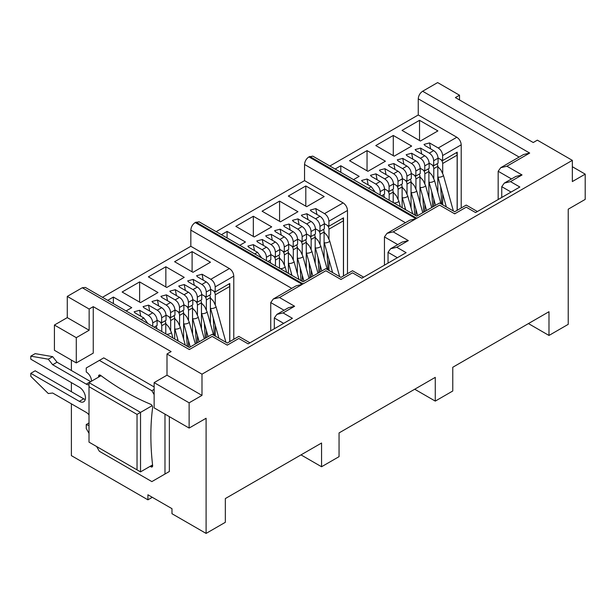 <?xml version="1.0" encoding="UTF-8"?>
<svg xmlns="http://www.w3.org/2000/svg" width="616" height="616" viewBox="0 0 616 616"><rect width="100%" height="100%" fill="white"/><g stroke="black" fill="none" stroke-linecap="round" stroke-linejoin="round"><path stroke-width="0.92" d="M433.695 150.612L429.321 153.138C431.978 154.97 433.433 157.496 433.695 160.714L433.695 165.758L438.068 163.232L438.068 158.189C437.807 154.97 436.351 152.445 433.695 150.612L424.948 145.561L424.024 144.413L429.498 142.935L430.638 148.841M415.854 160.915L411.48 163.44C414.137 165.273 415.592 167.798 415.854 171.017L415.854 176.061L420.228 173.535L420.228 168.491C419.966 165.273 418.51 162.747 415.854 160.915L407.107 155.863L406.175 154.716L411.657 153.238L412.789 159.144M572.341 160.36L572.341 181.566L585.2 174.143L585.2 199.399L568.229 209.194L568.229 324.339L548.987 335.45L548.987 311.711L452.768 367.267L452.768 390.998L435.273 401.101L435.273 377.362L339.054 432.917L339.054 456.656L321.56 466.751L321.56 443.02L225.34 498.567L225.34 522.306L206.098 533.418L206.098 418.272L189.127 428.066L189.127 402.818L201.986 395.395L201.986 374.182L572.341 160.36L537.352 140.155L533.24 142.527L455.393 97.582L459.505 95.211L459.505 99.954M102.456 297.305L190.829 246.285L190.829 230.122C191.091 226.904 192.546 224.378 195.203 222.553L199.084 221.791L303.057 281.82L325.841 268.661L340.979 277.4L352.521 270.732L363.671 277.169M405.428 222.715L304.543 164.472L304.543 180.634L216.17 231.655M304.543 164.472C304.805 161.253 306.267 158.728 308.916 156.895L312.797 156.141L416.77 216.162L439.555 203.01L454.693 211.75L466.235 205.082L477.385 211.519M519.142 157.065L418.256 98.822L418.256 114.984L329.883 166.004M418.256 98.822C418.518 95.596 419.981 93.07 422.63 91.245L437.637 82.582L459.505 95.211M71.387 360.09L71.387 370.493M71.387 382.613L71.387 391.707M71.387 403.827L71.387 455.64L147.925 499.83L152.298 497.305M54.416 325.04L54.416 350.296L76.284 362.916L93.255 353.122L93.255 306.66L89.143 309.032L67.275 296.411L67.275 317.617L54.416 325.04L76.284 337.668L76.284 362.916M249.957 342.819L238.808 336.382L227.265 343.05L212.127 334.311L189.343 347.47L85.37 287.441L82.275 287.749L67.275 296.411M227.265 344.783L227.265 345.145C227.265 342.365 227.265 342.365 227.265 345.145L238.808 338.477C238.808 335.697 238.808 335.697 238.808 338.477L248.14 343.867L292.408 318.31L283.067 312.92L276.884 314.399L274.32 317.971L274.32 328.752M201.986 374.182L166.998 353.984L171.109 351.605L93.255 306.66M454.693 213.475L454.693 213.837C454.693 211.065 454.693 211.065 454.693 213.837L466.235 207.169C466.235 204.397 466.235 204.397 466.235 207.169L475.575 212.566L519.835 187.01L510.502 181.62L504.312 183.098L501.755 186.671L501.755 197.451M340.979 279.125L340.979 279.487C340.979 276.715 340.979 276.715 340.979 279.487L352.521 272.826C352.521 270.047 352.521 270.047 352.521 272.826L361.854 278.216L406.121 252.66L396.781 247.27L390.598 248.749L388.034 252.321L388.034 263.101M528.428 323.577L548.987 335.45M147.925 499.83L147.925 494.779L171.98 508.67L171.98 513.721L206.098 533.418M438.068 157.981L442.619 160.607L457.226 152.175L457.226 210.279M324.185 196.566L305.813 185.963L288.319 196.065L306.691 206.668L324.185 196.566M239.793 245.291L245.461 242.019L227.088 231.416L221.421 234.688M271.702 226.865L253.33 216.262L235.836 226.365L254.208 236.968L271.702 226.865M297.944 211.719L279.572 201.109L262.077 211.211L280.449 221.822L297.944 211.719M304.543 180.634L343.12 202.903L324.532 213.636L315.785 208.585L310.31 210.064L311.234 211.211L319.981 216.262L315.608 218.788L306.86 213.737L301.386 215.215L302.317 216.362L311.065 221.414L306.691 223.939L297.944 218.888L292.461 220.366L293.393 221.514L302.14 226.565L297.767 229.09L289.02 224.039L283.545 225.518L284.469 226.665L293.216 231.716L288.842 234.242L280.095 229.19L274.62 230.669L275.545 231.816L284.292 236.867L279.918 239.393L271.171 234.342L265.696 235.82L266.628 236.968L275.375 242.019L271.002 244.544L262.254 239.493L256.772 240.971L257.704 242.119L266.451 247.17L262.077 249.696L253.33 244.644L247.855 246.123L248.779 247.27L257.526 252.321L254.747 253.923M353.507 179.641L359.174 176.369L340.802 165.758L335.135 169.03M402.032 130.407L420.405 141.018L437.899 130.915L419.527 120.312L402.032 130.407M375.791 145.561L394.163 156.164L411.657 146.069L393.285 135.458L375.791 145.561M349.549 160.714L367.921 171.317L385.416 161.215L367.044 150.612L349.549 160.714M411.48 163.44L402.733 158.389L397.258 159.867L398.182 161.015L406.93 166.066L402.556 168.591L393.809 163.54L388.334 165.019L389.258 166.166L398.005 171.217L393.632 173.743L384.885 168.692L379.41 170.17L380.341 171.317L389.089 176.369L384.715 178.894L375.968 173.843L370.493 175.321L371.417 176.469L380.164 181.52L375.791 184.045L367.044 178.994L361.577 180.511L362.493 181.62L371.24 186.671L375.313 192.231M429.321 153.138L420.574 148.086L415.107 149.603L416.031 150.712L424.778 155.763L420.405 158.289L411.657 153.238M442.619 160.607L442.619 155.563C442.357 152.337 440.902 149.811 438.245 147.986L429.498 142.935M418.256 114.984L456.833 137.252L438.245 147.986M89.143 309.032L89.143 330.245L67.275 317.617M210.472 262.216L192.1 251.613L174.605 261.715L192.977 272.318L210.472 262.216M126.08 310.941L131.739 307.669L113.375 297.066L107.708 300.339M157.989 292.523L139.616 281.912L122.122 292.015L140.494 302.618L157.989 292.523M184.23 277.369L165.858 266.767L148.364 276.861L166.736 287.472L184.23 277.369M190.829 246.285L229.406 268.561L210.818 279.287L202.071 274.236L196.596 275.714L197.52 276.861L206.268 281.912L201.894 284.438L193.147 279.387L187.68 280.904L188.604 282.012L197.351 287.064L192.977 289.589L184.23 284.538L178.748 286.017L179.679 287.164L188.427 292.215L184.053 294.741L175.306 289.689L169.831 291.168L170.755 292.315L179.502 297.366L175.129 299.892L166.382 294.841L160.915 296.358L161.831 297.466L170.578 302.518L166.204 305.043L157.457 299.992L151.99 301.509L152.914 302.618L161.661 307.669L157.288 310.195L148.541 305.143L143.058 306.622L143.99 307.769L152.737 312.82L148.364 315.346L139.616 310.295L134.142 311.773L135.066 312.92L143.813 317.971L141.033 319.581M283.067 312.92L294.617 306.26L279.487 297.52L273.296 298.999L296.088 285.847L302.271 284.361L195.203 222.553M273.296 298.999L270.74 302.572L270.74 330.823M294.617 306.26L288.434 307.738L276.884 314.399M189.343 349.195L189.343 349.565C189.343 346.785 189.343 346.785 189.343 349.565L212.127 336.405C212.127 333.626 212.127 333.626 212.127 336.405L227.265 345.145M201.986 395.395L166.998 375.19L166.998 353.984M510.502 181.62L522.045 174.952L506.914 166.212L529.698 153.061L523.515 154.539L500.723 167.698L498.167 171.263L498.167 199.522M506.914 166.212L500.723 167.698M522.045 174.952L515.862 176.43L504.312 183.098M416.77 217.895L416.77 218.256C416.77 215.477 416.77 215.477 416.77 218.256L439.562 205.105C439.562 202.325 439.562 202.325 439.562 205.105L454.693 213.837M396.781 247.27L408.331 240.602L393.2 231.87L415.985 218.711L409.802 220.189L387.01 233.349L384.453 236.921L384.453 265.165M393.2 231.87L387.01 233.349M408.331 240.602L402.148 242.08L390.598 248.749M303.057 283.545L303.057 283.907C303.057 281.135 303.057 281.135 303.057 283.907L325.841 270.755C325.841 267.975 325.841 267.975 325.841 270.755L340.979 279.487M585.2 174.143L572.341 166.72M435.273 401.101L414.714 389.235M189.127 428.066L154.139 407.869L154.139 382.613L189.127 402.818M321.56 466.751L301.001 454.885M442.619 155.563L461.207 144.829L461.207 207.985M305.813 185.963L305.813 206.16M227.088 231.416L227.088 237.953M253.33 216.262L253.33 236.467M279.572 201.109L279.572 221.313M266.451 247.17C269.107 249.01 270.57 251.536 270.824 254.747L266.451 257.272L266.451 260.684M262.077 249.696C264.734 251.528 266.189 254.054 266.451 257.272M275.375 242.019C278.032 243.859 279.495 246.385 279.749 249.595L275.375 252.121L275.375 257.172L279.749 254.647L279.749 249.595M271.002 244.544C273.65 246.377 275.113 248.903 275.375 252.121M284.292 236.867C286.956 238.708 288.411 241.233 288.665 244.444L284.292 246.97L284.292 252.021L288.665 249.495L288.665 244.444M279.918 239.393C282.575 241.226 284.03 243.751 284.292 246.97M293.216 231.716C295.88 233.556 297.335 236.082 297.59 239.293L293.216 241.819L293.216 246.87L297.59 244.344L297.59 239.293M288.842 234.242C291.499 236.074 292.954 238.6 293.216 241.819M302.14 226.565C304.797 228.405 306.26 230.931 306.514 234.142L302.14 236.667L302.14 241.718L306.514 239.193L306.514 234.142M297.767 229.09C300.423 230.923 301.879 233.449 302.14 236.667M311.065 221.414C313.721 223.254 315.176 225.779 315.438 228.99L311.065 231.516L311.065 236.567L315.438 234.041L315.438 228.99M306.691 223.939C309.34 225.772 310.803 228.297 311.065 231.516M319.981 216.262C322.645 218.102 324.101 220.628 324.355 223.839L319.981 226.365L319.981 231.416L324.355 228.89L324.355 223.839M315.608 218.788C318.264 220.62 319.719 223.146 319.981 226.365M343.12 202.903C345.784 204.743 347.239 207.269 347.493 210.48L328.906 221.213C328.644 217.995 327.188 215.469 324.532 213.636M347.493 273.635L347.493 210.48M261.6 257.881L257.526 252.321M340.802 165.758L340.802 172.303M419.527 120.312L419.527 140.51M393.285 135.458L393.285 155.663M367.044 150.612L367.044 170.809M461.207 144.829C460.945 141.611 459.49 139.085 456.833 137.252M367.044 178.994L368.183 184.9M375.791 184.045C378.447 185.878 379.903 188.404 380.164 191.614L380.164 195.033M380.164 181.52C382.829 183.352 384.284 185.878 384.538 189.097L380.164 191.614M389.089 176.369C391.745 178.201 393.208 180.727 393.462 183.945L389.089 186.463L389.089 191.514L393.462 188.989L393.462 183.945M384.715 178.894C387.364 180.727 388.827 183.252 389.089 186.463M398.005 171.217C400.67 173.05 402.125 175.575 402.379 178.794L398.005 181.312L398.005 186.363L402.379 183.838L402.379 178.794M393.632 173.743C396.288 175.575 397.743 178.101 398.005 181.312M406.93 166.066C409.594 167.899 411.049 170.424 411.303 173.643L406.93 176.168L406.93 181.212L411.303 178.686L411.303 173.643M402.556 168.591C405.213 170.424 406.668 172.95 406.93 176.168M424.778 155.763C427.435 157.596 428.89 160.121 429.152 163.34L424.778 165.866L424.778 170.909L429.152 168.384L429.152 163.34M420.405 158.289C423.053 160.121 424.516 162.647 424.778 165.866M420.574 148.086L421.714 153.992M433.695 165.758L429.144 163.132M324.355 223.631L328.906 226.265L343.512 217.825L343.512 275.937M210.818 279.287C213.475 281.127 214.93 283.645 215.192 286.863L215.192 291.915L229.799 283.483L229.799 341.587M101.047 375.691L89.012 382.644L89.012 442.134L140.533 471.879L152.568 464.934M152.137 405.69L140.533 412.389L89.012 382.644M140.533 471.879L140.533 412.389L137.037 414.406L89.012 386.679M166.998 375.19L154.139 382.613M76.284 337.668L89.143 330.245M192.1 251.613L192.1 271.818M113.375 297.066L113.375 303.611M139.616 281.912L139.616 302.117M165.858 266.767L165.858 286.964M152.737 312.82C155.394 314.661 156.857 317.186 157.111 320.397L152.737 322.923L152.737 326.334M148.364 315.346C151.02 317.178 152.475 319.704 152.737 322.923M161.661 307.669C164.318 309.509 165.773 312.035 166.035 315.246L161.661 317.771L161.661 322.822L166.035 320.297L166.035 315.246M157.288 310.195C159.937 312.027 161.4 314.553 161.661 317.771M166.204 305.043C168.861 306.876 170.316 309.401 170.578 312.62L170.578 317.671L166.027 315.046M170.578 302.518C173.242 304.358 174.698 306.884 174.952 310.094L170.578 312.62M170.578 317.671L174.952 315.146L174.952 310.094M175.129 299.892C177.785 301.725 179.241 304.25 179.502 307.469L179.502 312.52L174.952 309.894M179.502 297.366C182.167 299.207 183.622 301.732 183.876 304.943L179.502 307.469M188.427 292.215C191.083 294.055 192.546 296.581 192.8 299.792L188.427 302.317L188.427 307.369L192.8 304.843L192.8 299.792M184.053 294.741C186.702 296.573 188.165 299.099 188.427 302.317M197.351 287.064C200.007 288.904 201.463 291.43 201.725 294.64L197.351 297.166L197.351 302.217L201.725 299.692L201.725 294.64M192.977 289.589C195.626 291.43 197.089 293.947 197.351 297.166M201.894 284.438C204.55 286.278 206.006 288.796 206.268 292.015L206.268 297.066L201.717 294.44M206.268 281.912C208.932 283.753 210.387 286.278 210.641 289.489L206.268 292.015M229.406 268.561C232.063 270.393 233.526 272.919 233.78 276.13L215.192 286.863M233.78 339.285L233.78 276.13M147.886 323.531L143.813 317.971M267.868 261.5L270.824 259.798L270.824 254.747M328.906 226.265L328.906 221.213M381.581 195.85L384.538 194.14L384.538 189.097M137.037 469.862L137.037 414.406M154.154 327.158L157.111 325.448L157.111 320.397M179.502 312.52L183.876 309.994L183.876 304.943M206.268 297.066L210.641 294.54L210.641 289.489M411.303 173.435L415.854 176.061M420.22 168.284L424.778 170.909M210.641 289.289L215.192 291.915M192.793 299.592L197.351 302.217M183.876 304.743L188.427 307.369M157.103 320.197L161.661 322.822M315.43 228.782L319.981 231.416M306.506 233.934L311.065 236.567M297.59 239.085L302.14 241.718M288.665 244.236L293.216 246.87M279.741 249.388L284.292 252.021M270.824 254.539L275.375 257.172M402.379 178.586L406.93 181.212M393.455 183.737L398.005 186.363M384.538 188.889L389.089 191.514M253.33 244.644L254.47 250.55M262.254 239.493L263.386 245.399M271.171 234.342L272.31 240.248M280.095 229.19L281.235 235.096M289.02 224.039L290.159 229.945M297.944 218.888L299.076 224.794M306.86 213.737L308 219.65M315.785 208.585L316.924 214.499M375.968 173.843L377.1 179.749M384.885 168.692L386.024 174.597M393.809 163.54L394.948 169.446M402.733 158.389L403.873 164.295M139.616 310.295L140.756 316.208M148.541 305.143L149.673 311.057M175.306 289.689L176.438 295.603M184.23 284.538L185.362 290.452M202.071 274.236L203.211 280.149M150.196 466.304A251.736 145.345 60 0 1 150.65 466.643A2.472 1.432 -120 0 0 152.137 466.928A2.472 1.432 -120 0 0 152.653 465.796A2.472 1.432 -120 0 0 152.629 465.496A251.736 145.345 60 0 1 150.866 435.574A251.736 145.345 60 0 1 152.629 407.684A2.472 1.432 -120 0 0 152.653 407.415A2.472 1.432 -120 0 0 150.65 404.258A251.736 145.345 60 0 1 100.585 375.352A2.472 1.432 -120 0 0 99.107 375.067A2.472 1.432 -120 0 0 98.606 376.499A251.736 145.345 60 0 1 98.676 377.061M91.507 381.204A7.423 4.289 -120 0 0 91.507 381.104A7.423 4.289 -120 0 0 86.255 372.01L86.255 367.968L99.376 360.399L151.859 390.698L154.139 394.633M89.012 414.907A7.423 4.289 -120 0 0 86.255 412.412L52.668 393.023L48.294 393.524L30.8 376.353L30.8 373.327L79.349 401.355A8.662 4.997 -120 0 0 83.676 401.778A8.662 4.997 -120 0 0 85.47 397.82A8.662 4.997 -120 0 0 79.349 387.21L30.8 359.182L30.8 356.156L48.294 359.182L52.668 364.741L86.255 384.13A7.423 4.289 -120 0 0 89.012 384.823M89.012 433.348L86.255 428.574L86.255 424.532A7.423 4.289 -120 0 0 89.012 425.225M164.98 414.129L164.98 474.027L151.859 481.604L99.376 451.297L96.62 446.523M52.668 364.741L57.042 362.216L90.629 381.604A7.423 4.289 -120 0 0 90.721 381.658M48.294 359.182L52.668 356.656L57.042 362.216M30.8 356.156L35.174 353.63L52.668 356.656M30.8 373.327L35.174 370.801L83.722 398.829A8.662 4.997 -120 0 0 85.27 399.491M86.255 424.532L89.012 422.946M164.98 474.027L169.354 471.502L169.354 416.655M151.859 390.698L154.139 389.381M99.376 360.399L103.75 357.873L154.139 386.956M405.135 209.448L405.012 207.346M414.676 214.961L413.937 202.194M423.739 212.143L422.853 197.043M432.663 206.991L431.778 191.892M441.726 204.258L440.702 186.74M389.173 200.231L389.173 194.394A3.711 2.141 -120 0 0 387.495 190.598M389.173 194.394L393.2 192.069A3.711 2.141 -120 0 0 392.469 189.559M393.2 192.069L393.2 202.556M398.098 199.022L398.098 189.243A3.711 2.141 -120 0 0 396.411 185.447M398.098 189.243L402.117 186.925A3.711 2.141 -120 0 0 401.393 184.407M402.117 186.925L402.117 207.708M407.022 193.871L407.022 184.092A3.711 2.141 -120 0 0 405.336 180.296M407.022 184.092L411.041 181.774A3.711 2.141 -120 0 0 410.318 179.264M411.041 181.774L411.041 207.792M415.939 215.685L415.939 209.394M415.939 188.719L415.939 178.94A3.711 2.141 -120 0 0 414.26 175.144M415.939 178.94L419.966 176.623A3.711 2.141 -120 0 0 419.242 174.112M419.966 176.623L419.966 202.641M424.863 211.496L424.863 204.243M424.863 183.568L424.863 173.789A3.711 2.141 -120 0 0 423.184 169.993M424.863 173.789L428.89 171.471A3.711 2.141 -120 0 0 428.158 168.961M428.89 171.471L428.89 197.49M433.787 206.345L433.787 199.091M433.787 178.417L433.787 168.638A3.711 2.141 -120 0 0 432.101 164.842M433.787 168.638L437.807 166.32A3.711 2.141 -120 0 0 437.083 163.81M437.807 166.32L437.807 192.338M442.704 204.828L442.704 193.94M442.704 173.265L442.704 163.486A3.711 2.141 -120 0 0 441.025 159.69M442.704 163.486L457.141 155.155A3.711 2.141 -120 0 0 456.418 152.645M457.141 155.155L457.141 210.333M384.276 197.405L384.276 197.22A3.711 2.141 -120 0 0 383.552 194.71M291.422 275.098L291.299 273.004M300.962 280.611L300.215 267.852M310.025 277.793L309.14 262.701M318.949 272.642L318.064 257.55M328.012 269.916L326.988 252.398M275.46 265.881L275.46 260.044A3.711 2.141 -120 0 0 273.781 256.248M275.46 260.044L279.487 257.727A3.711 2.141 -120 0 0 278.755 255.216M279.487 257.727L279.487 268.206M284.384 264.672L284.384 254.893A3.711 2.141 -120 0 0 282.698 251.097M284.384 254.893L288.404 252.575A3.711 2.141 -120 0 0 287.68 250.065M288.404 252.575L288.404 273.358M293.308 259.521L293.308 249.742A3.711 2.141 -120 0 0 291.622 245.946M293.308 249.742L297.328 247.424A3.711 2.141 -120 0 0 296.604 244.914M297.328 247.424L297.328 273.442M302.225 281.335L302.225 275.052M302.225 254.37L302.225 244.598A3.711 2.141 -120 0 0 300.546 240.794M302.225 244.598L306.252 242.273A3.711 2.141 -120 0 0 305.528 239.763M306.252 242.273L306.252 268.291M311.149 277.146L311.149 269.9M311.149 249.218L311.149 239.447A3.711 2.141 -120 0 0 309.471 235.643M311.149 239.447L315.176 237.121A3.711 2.141 -120 0 0 314.445 234.611M315.176 237.121L315.176 263.14M320.074 271.995L320.074 264.749M320.074 244.067L320.074 234.296A3.711 2.141 -120 0 0 318.387 230.492M320.074 234.296L324.093 231.97A3.711 2.141 -120 0 0 323.369 229.46M324.093 231.97L324.093 257.988M328.99 270.478L328.99 259.598M328.99 238.916L328.99 229.144A3.711 2.141 -120 0 0 327.312 225.34M328.99 229.144L343.428 220.805A3.711 2.141 -120 0 0 342.704 218.295M343.428 220.805L343.428 275.983M270.563 263.055L270.563 262.878A3.711 2.141 -120 0 0 269.839 260.368M177.708 340.748L177.585 338.654M187.249 346.261L186.502 333.502M196.311 343.451L195.426 328.351M205.236 338.3L204.35 323.2M214.299 335.566L213.275 318.048M161.746 331.539L161.746 325.702A3.711 2.141 -120 0 0 160.068 321.899M161.746 325.702L165.773 323.377A3.711 2.141 -120 0 0 165.042 320.867M165.773 323.377L165.773 333.857M170.671 330.322L170.671 320.551A3.711 2.141 -120 0 0 168.984 316.747M170.671 320.551L174.69 318.226A3.711 2.141 -120 0 0 173.966 315.715M174.69 318.226L174.69 339.008M179.587 325.171L179.587 315.4A3.711 2.141 -120 0 0 177.909 311.596M179.587 315.4L183.614 313.074A3.711 2.141 -120 0 0 182.89 310.564M183.614 313.074L183.614 339.1M188.511 346.993L188.511 340.702M188.511 320.02L188.511 310.248A3.711 2.141 -120 0 0 186.833 306.445M188.511 310.248L192.538 307.923A3.711 2.141 -120 0 0 191.815 305.413M192.538 307.923L192.538 333.949M197.436 342.796L197.436 335.551M197.436 314.868L197.436 305.097A3.711 2.141 -120 0 0 195.749 301.293M197.436 305.097L201.455 302.772A3.711 2.141 -120 0 0 200.731 300.262M201.455 302.772L201.455 328.798M206.36 337.645L206.36 330.399M206.36 309.717L206.36 299.946A3.711 2.141 -120 0 0 204.674 296.142M206.36 299.946L210.379 297.62A3.711 2.141 -120 0 0 209.656 295.11M210.379 297.62L210.379 323.646M215.277 336.136L215.277 325.248M215.277 304.566L215.277 294.795A3.711 2.141 -120 0 0 213.598 290.991M215.277 294.795L229.714 286.463A3.711 2.141 -120 0 0 228.99 283.953M229.714 286.463L229.714 341.634M156.849 328.705L156.849 328.528A3.711 2.141 -120 0 0 156.125 326.018M82.275 287.749L189.343 349.565M529.698 153.061L422.63 91.245M309.709 156.441L416.77 218.256M415.985 218.711L308.916 156.895M195.988 222.099L303.057 283.907M279.487 297.52L302.271 284.361M371.24 186.671L368.46 188.273M270.74 302.572L284.061 310.264M283.653 323.361L274.32 317.971M498.167 171.263L511.488 178.956M511.088 192.061L501.755 186.671M384.453 236.921L397.774 244.606M397.374 257.711L388.034 252.321M291.715 288.365L190.829 230.122M420.228 168.491L415.854 171.017M438.068 158.189L433.695 160.714M157.457 299.992L158.597 305.906M166.382 294.841L167.521 300.754M193.147 279.387L194.286 285.3M98.606 376.499L100.585 375.352M150.65 466.643L152.629 465.496M86.255 384.13L90.629 381.604M79.349 401.355L83.722 398.829M393.2 202.164L393.316 202.549A2.849 0.947 -15.6 0 0 393.362 202.649M393.793 202.903A2.849 0.947 -15.6 0 0 397.936 202.04A2.849 0.947 164.4 0 0 398.798 201.024L400.377 206.699M402.117 197.012L402.233 197.397A2.849 0.947 -15.6 0 0 403.996 197.79A2.849 0.947 -15.6 0 0 406.853 196.889A2.849 0.947 164.4 0 0 407.715 195.873L412.728 213.829M419.966 186.71L420.081 187.095A2.849 0.947 -15.6 0 0 421.845 187.487A2.849 0.947 -15.6 0 0 424.701 186.586A2.849 0.947 164.4 0 0 425.564 185.57L431.693 207.554M437.807 176.407L437.922 176.792A2.849 0.947 -15.6 0 0 439.685 177.185A2.849 0.947 -15.6 0 0 442.542 176.284A2.849 0.947 164.4 0 0 443.405 175.267L453.368 210.98M411.041 191.861L411.157 192.246A2.849 0.947 -15.6 0 0 412.92 192.639A2.849 0.947 -15.6 0 0 415.777 191.738A2.849 0.947 164.4 0 0 416.639 190.721L422.768 212.705M428.89 181.558L429.005 181.943A2.849 0.947 -15.6 0 0 430.761 182.336A2.849 0.947 -15.6 0 0 433.618 181.435A2.849 0.947 164.4 0 0 434.48 180.419L441.017 203.858M279.487 267.814L279.602 268.199A2.849 0.947 -15.6 0 0 279.649 268.299M280.08 268.553A2.849 0.947 -15.6 0 0 284.215 267.69A2.849 0.947 164.4 0 0 285.077 266.674L286.663 272.357M288.404 262.662L288.519 263.047A2.849 0.947 -15.6 0 0 290.282 263.44A2.849 0.947 -15.6 0 0 293.139 262.539A2.849 0.947 164.4 0 0 294.001 261.523L299.014 279.479M306.252 252.36L306.368 252.752A2.849 0.947 -15.6 0 0 308.131 253.138A2.849 0.947 -15.6 0 0 310.988 252.237A2.849 0.947 164.4 0 0 311.85 251.22L317.979 273.204M324.093 242.065L324.209 242.45A2.849 0.947 -15.6 0 0 325.972 242.835A2.849 0.947 -15.6 0 0 328.829 241.934A2.849 0.947 164.4 0 0 329.691 240.918L339.655 276.638M297.328 257.511L297.443 257.904A2.849 0.947 -15.6 0 0 299.207 258.289A2.849 0.947 -15.6 0 0 302.063 257.388A2.849 0.947 164.4 0 0 302.926 256.371L309.055 278.355M315.176 247.209L315.292 247.601A2.849 0.947 -15.6 0 0 317.048 247.986A2.849 0.947 -15.6 0 0 319.904 247.085A2.849 0.947 164.4 0 0 320.767 246.069L327.304 269.508M165.773 333.472L165.889 333.857A2.849 0.947 -15.6 0 0 165.935 333.957M166.366 334.203A2.849 0.947 -15.6 0 0 170.501 333.341A2.849 0.947 164.4 0 0 171.364 332.324L172.95 338.007M174.69 328.32L174.805 328.705A2.849 0.947 -15.6 0 0 176.569 329.09A2.849 0.947 -15.6 0 0 179.425 328.189A2.849 0.947 164.4 0 0 180.288 327.173L185.3 345.137M192.538 318.018L192.654 318.403A2.849 0.947 -15.6 0 0 194.417 318.788A2.849 0.947 -15.6 0 0 197.274 317.887A2.849 0.947 164.4 0 0 198.136 316.87L204.266 338.854M210.379 307.715L210.495 308.1A2.849 0.947 -15.6 0 0 212.258 308.485A2.849 0.947 -15.6 0 0 215.115 307.584A2.849 0.947 164.4 0 0 215.977 306.568L225.941 342.288M183.614 323.169L183.73 323.554A2.849 0.947 -15.6 0 0 185.493 323.939A2.849 0.947 -15.6 0 0 188.35 323.038A2.849 0.947 164.4 0 0 189.212 322.022L195.341 344.005M201.455 312.866L201.571 313.251A2.849 0.947 -15.6 0 0 203.334 313.636A2.849 0.947 -15.6 0 0 206.191 312.736A2.849 0.947 164.4 0 0 207.053 311.719L213.59 335.158M393.2 192.315L396.35 195.803L398.798 201.024M402.233 197.397L405.682 209.763M402.117 187.164L405.274 190.652L407.715 195.873M420.081 187.095L426.603 210.487M419.966 176.869L423.115 180.357L425.564 185.57M437.922 176.792L446.323 206.914M437.807 166.566L440.964 170.054L443.405 175.267M411.157 192.246L417.679 215.639M411.041 182.02L414.198 185.508L416.639 190.721M429.005 181.943L435.527 205.336M428.89 171.718L432.039 175.206L434.48 180.419M279.487 257.973L282.636 261.461L285.077 266.674M288.519 263.047L291.969 275.414M288.404 252.822L291.56 256.31L294.001 261.523M306.368 252.752L312.889 276.137M306.252 242.519L309.401 246.007L311.85 251.22M324.209 242.45L332.609 272.572M324.093 232.217L327.25 235.705L329.691 240.918M297.443 257.904L303.965 281.289M297.328 247.67L300.477 251.159L302.926 256.371M315.292 247.601L321.814 270.986M315.176 237.368L318.326 240.856L320.767 246.069M165.773 323.623L168.923 327.111L171.364 332.324M174.805 328.705L178.255 341.072M174.69 318.472L177.847 321.96L180.288 327.173M192.654 318.403L199.176 341.795M192.538 308.169L195.688 311.658L198.136 316.87M210.495 308.1L218.896 338.223M210.379 297.867L213.536 301.355L215.977 306.568M183.73 323.554L190.252 346.947M183.614 313.321L186.764 316.809L189.212 322.022M201.571 313.251L208.1 336.644M201.455 303.018L204.612 306.506L207.053 311.719"/></g></svg>
